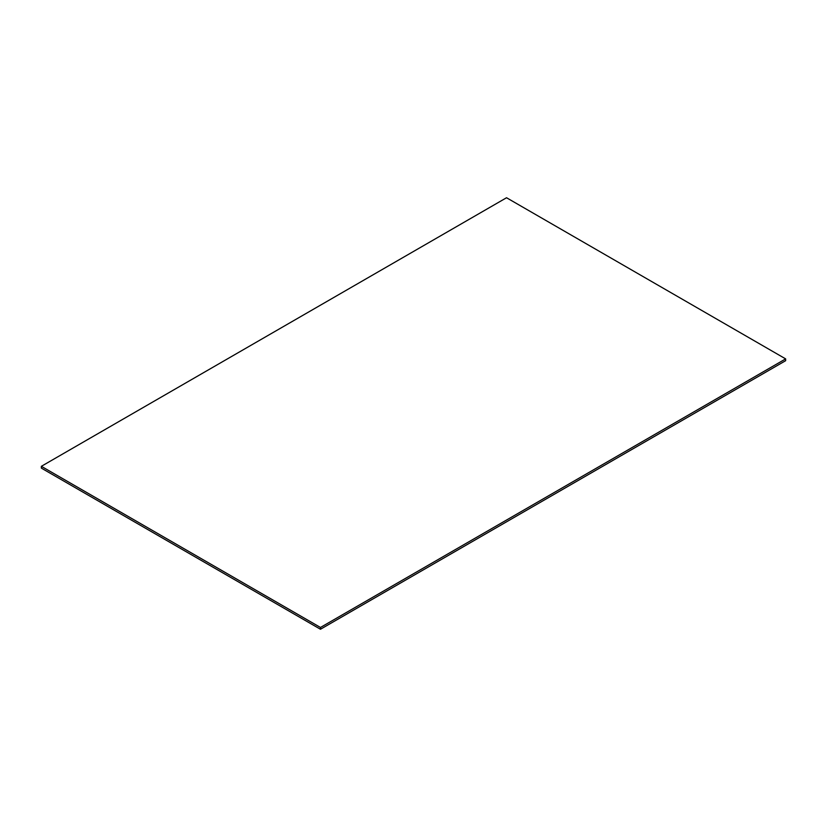 <?xml version="1.0" encoding="UTF-8"?>
<svg xmlns="http://www.w3.org/2000/svg" width="827" height="827" viewBox="0 0 827 827"><rect width="100%" height="100%" fill="white"/><g stroke="black" fill="none" stroke-linecap="round" stroke-linejoin="round"><path stroke-width="1.24" d="M320.462 629.254L785.65 360.686L785.65 358.887L506.537 197.746L41.35 466.314L320.462 627.466L320.462 629.254L41.35 468.113L41.35 466.314M785.65 358.887L320.462 627.466"/></g></svg>
